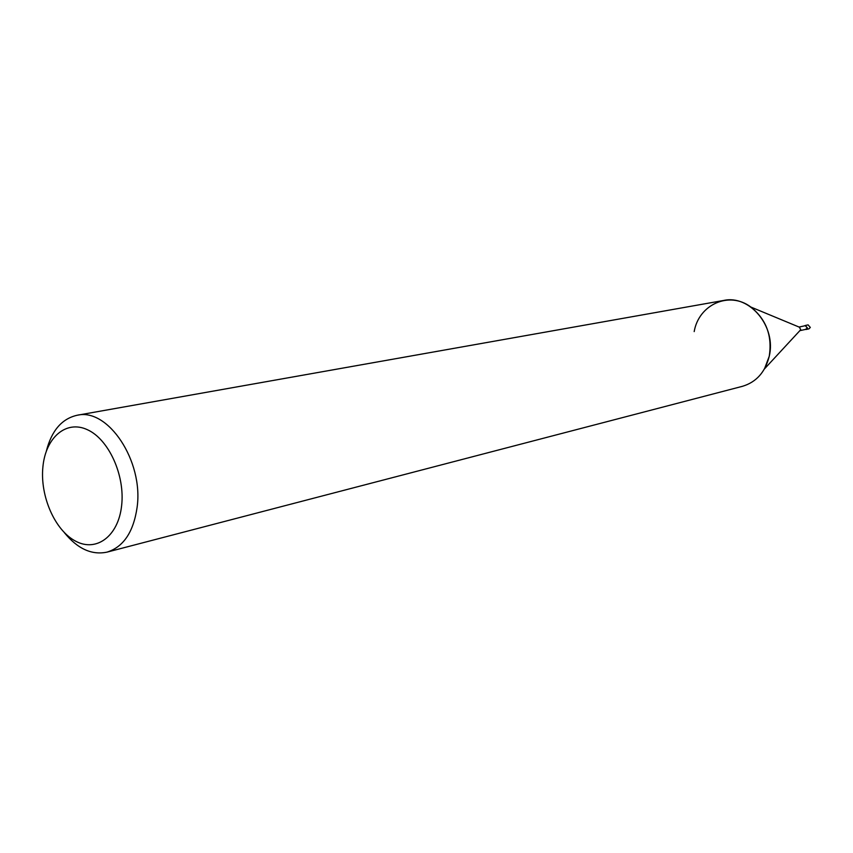 <?xml version="1.0" encoding="UTF-8"?>
<svg xmlns="http://www.w3.org/2000/svg" width="853" height="853" viewBox="0 0 853 853"><rect width="100%" height="100%" fill="white"/><g stroke="black" fill="none" stroke-linecap="round" stroke-linejoin="round"><path stroke-width="1.28" d="M799.218 327.115L800.679 329.45L799.965 330.537M799.048 327.051L805.307 325.686L807.311 328L806.096 329.29L799.837 330.665M46.403 450.917C51.628 430.626 61.853 418.748 77.079 415.272L723.664 300.459C749.787 294.53 776.582 326.859 769.225 356.319L764.448 368.922L800.477 329.983M77.079 415.272C107.979 407.563 143.699 461.121 137.109 507.322C133.516 532.027 123.493 546.954 107.03 552.126C91.751 555.324 77.495 548.799 64.274 532.549M694.182 331.593C698.756 304.51 729.272 290.67 750.907 307.069C766.325 319.523 772.423 335.933 769.225 356.319C765.248 372.132 756.323 382.133 742.451 386.313L107.03 552.126M121.616 505.733C118.343 536.174 96.496 552.339 75.768 541.239C54.976 530.577 39.91 496.201 42.895 466.954C45.582 437.578 66.108 419.665 87.443 429.731C108.811 439.338 125.21 475.452 121.616 505.733M804.528 325.857L805.264 325.494L807.482 328.053L805.317 329.461M805.264 325.494L808.079 324.876L810.307 327.435L808.953 328.863L806.138 329.482M799.911 327.403L750.917 307.069"/></g></svg>
